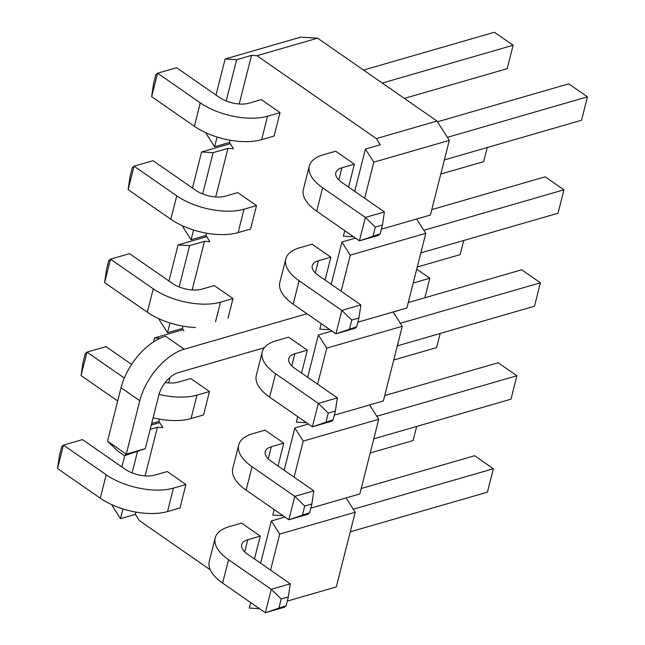 <?xml version="1.0" encoding="UTF-8"?>
<svg xmlns="http://www.w3.org/2000/svg" width="645" height="645" viewBox="0 0 645 645"><rect width="100%" height="100%" fill="white"/><g stroke="black" fill="none" stroke-linecap="round" stroke-linejoin="round"><path stroke-width="0.97" d="M323.161 154.824L335.65 151.212L354.379 164.217L341.89 167.821A21.366 10.006 14.2 0 0 335.811 172.739A21.366 10.006 14.2 0 0 341.665 182.277L384.388 211.931L382.445 225.032L375.309 227.096L365.36 217.43L322.637 187.776A48.722 22.817 -165.8 0 1 309.294 166.031A48.722 22.817 -165.8 0 1 323.161 154.824M437.463 121.784L568.737 83.842L587.466 96.847L447.388 137.329M587.466 96.847L581.54 120.268L444.365 159.92M322.637 187.776L316.703 211.197L359.434 240.859L380.219 233.821L378.462 235.361L359.434 240.859L365.36 217.43L384.388 211.931M316.703 211.197A48.722 22.817 -165.8 0 1 303.368 189.453L309.294 166.031M375.309 227.096L373.084 235.885M380.219 233.821L382.445 225.032M299.635 247.793L312.124 244.189L330.853 257.186L318.364 260.798A21.366 10.006 14.2 0 0 312.285 265.708A21.366 10.006 14.2 0 0 318.138 275.246L360.861 304.908L358.918 318.009L351.783 320.065L341.834 310.406L299.111 280.744A48.722 22.817 -165.8 0 1 285.767 259A48.722 22.817 -165.8 0 1 299.635 247.793M431.795 209.601L545.21 176.819L563.94 189.815L423.862 230.305M563.94 189.815L558.014 213.245L420.838 252.888M299.111 280.744L293.177 304.174L335.908 333.828L356.701 326.789L354.935 328.329L335.908 333.828L341.834 310.406L360.861 304.908M293.177 304.174A48.722 22.817 -165.8 0 1 279.841 282.429L285.767 259M351.783 320.065L349.566 328.853M356.701 326.789L358.918 318.009M151.64 96.637L157.565 73.207L155.808 74.747L153.583 83.536L151.64 96.637L194.371 126.291A48.722 22.817 14.2 0 0 261.628 139.651L274.109 136.047L280.043 112.617L261.306 99.62L248.825 103.224A21.366 10.006 -165.8 0 1 219.324 97.371L176.593 67.709L157.565 73.207L200.297 102.869A48.722 22.817 14.2 0 0 267.554 116.229L280.043 112.617L261.306 99.62M404.359 98.403L507.196 68.676L513.13 45.247L494.393 32.25L363.546 70.071M382.275 83.068L513.13 45.247M128.113 189.614L134.039 166.184L132.281 167.724L130.056 176.512L128.113 189.614L170.844 219.268A48.722 22.817 14.2 0 0 238.102 232.627L250.583 229.015L256.517 205.594L237.779 192.589L225.299 196.201A21.366 10.006 -165.8 0 1 195.798 190.34L153.067 160.686L134.039 166.184L176.77 195.838A48.722 22.817 14.2 0 0 244.028 209.198L256.517 205.594L237.779 192.589M440.793 174.045L483.669 161.653L487.249 147.52M276.108 340.77L288.597 337.158L307.326 350.162L294.838 353.766A21.366 10.006 14.2 0 0 288.758 358.685A21.366 10.006 14.2 0 0 294.612 368.222L337.343 397.876L335.392 410.978L328.257 413.042L318.316 403.375L275.584 373.721A48.722 22.817 -165.8 0 1 262.249 351.976A48.722 22.817 -165.8 0 1 276.108 340.77M408.269 302.57L521.684 269.787L540.413 282.792L400.335 323.274M540.413 282.792L534.487 306.214L397.312 345.865M275.584 373.721L269.65 397.151L312.382 426.805L333.175 419.766L331.409 421.306L312.382 426.805L318.316 403.375L337.343 397.876M269.65 397.151A48.722 22.817 -165.8 0 1 256.315 375.398L262.249 351.976M328.257 413.042L326.039 421.83M333.175 419.766L335.392 410.978M417.267 267.014L460.151 254.622L463.723 240.496M220.501 302.174L232.99 298.562L214.261 285.566L201.772 289.178A21.366 10.006 -165.8 0 1 172.271 283.316L129.54 253.654L110.513 259.161L153.244 288.815A48.722 22.817 14.2 0 0 220.501 302.174L215.551 321.734M104.587 282.583L110.513 259.161L108.755 260.693L106.53 269.481L104.587 282.583L147.318 312.236A48.722 22.817 14.2 0 0 195.516 327.523M252.582 433.738L265.071 430.134L283.8 443.131L271.311 446.743A21.366 10.006 14.2 0 0 265.232 451.653A21.366 10.006 14.2 0 0 271.085 461.191L313.817 490.853L311.866 503.955L304.73 506.019L294.789 496.352L252.058 466.698A48.722 22.817 -165.8 0 1 238.723 444.945A48.722 22.817 -165.8 0 1 252.582 433.738M384.743 395.546L498.158 362.764L516.887 375.761L376.809 416.251M516.887 375.761L510.961 399.191L373.794 438.834M252.058 466.698L246.124 490.119L288.855 519.773L309.648 512.735L307.883 514.275L288.855 519.773L294.789 496.352L313.817 490.853M246.124 490.119A48.722 22.817 -165.8 0 1 232.789 468.375L238.723 444.945M304.73 506.019L302.513 514.799M309.648 512.735L311.866 503.955M153.099 417.791A48.722 22.817 14.2 0 0 191.049 418.573L203.538 414.961L209.464 391.539L190.735 378.534L178.246 382.146A21.366 10.006 -165.8 0 1 165.209 382.525M393.74 359.991L436.625 347.599L440.196 333.473M159.041 394.369A48.722 22.817 14.2 0 0 196.975 395.151L209.464 391.539L190.735 378.534M131.612 364.401L106.014 346.631L86.986 352.13L85.229 353.67L83.003 362.458L81.06 375.559L117.696 400.988M81.06 375.559L86.986 352.13L124.316 378.034M229.056 526.715L241.544 523.103L260.274 536.108L247.793 539.712A21.366 10.006 14.2 0 0 241.706 544.63A21.366 10.006 14.2 0 0 247.559 554.168L290.29 583.822L288.339 596.923L281.204 598.987L271.263 589.32L228.532 559.667A48.722 22.817 -165.8 0 1 215.196 537.922A48.722 22.817 -165.8 0 1 229.056 526.715M361.216 488.515L474.631 455.733L493.361 468.738L353.283 509.228M493.361 468.738L487.435 492.167L350.267 531.811M228.532 559.667L222.606 583.096L265.329 612.75L286.122 605.711L284.356 607.251L265.329 612.75L271.263 589.32L290.29 583.822M222.606 583.096A48.722 22.817 -165.8 0 1 209.262 561.344L215.196 537.922M281.204 598.987L278.987 607.775M286.122 605.711L288.339 596.923M57.534 468.528L63.46 445.106L61.702 446.646L59.477 455.426L57.534 468.528L100.265 498.19A48.722 22.817 14.2 0 0 167.523 511.55L180.011 507.938L185.937 484.508L167.208 471.511L154.719 475.123A21.366 10.006 -165.8 0 1 125.219 469.262L82.487 439.608L63.46 445.106L106.191 474.76A48.722 22.817 14.2 0 0 173.449 488.12L185.937 484.508L167.208 471.511M370.214 452.959L413.098 440.567L416.67 426.442M373.802 162.185L365.425 149.051L354.726 191.339L365.425 149.051L380.292 144.762L365.425 149.051L373.802 162.185L449.315 140.36L430.425 215.027L381.389 229.201L430.425 215.027L449.315 140.36L436.996 121.05L317.59 38.176L256.936 55.704L376.349 138.578L436.996 121.05L317.59 38.176L300.635 37.168L317.59 38.176L256.936 55.704L376.349 138.578L380.292 144.762L376.349 138.578L436.996 121.05L449.315 140.36L373.802 162.185L364.675 198.249L373.802 162.185M344.769 230.676L343.382 236.175L353.557 236.771L343.382 236.175L344.769 230.676M416.654 219.01L425.789 233.329L406.898 308.004L357.862 322.178L406.898 308.004L425.789 233.329L350.275 255.154L341.898 242.028L331.199 284.316L341.898 242.028L355.468 238.11L341.898 242.028L350.275 255.154L425.789 233.329L416.654 219.01M393.128 311.978L402.262 326.306L383.372 400.972L334.344 415.146L383.372 400.972L402.262 326.306L326.749 348.131L318.372 335.005L307.673 377.285L318.372 335.005L331.941 331.079L318.372 335.005L326.749 348.131L402.262 326.306L393.128 311.978M369.601 404.955L378.736 419.274L359.846 493.949L310.817 508.123L359.846 493.949L378.736 419.274L303.223 441.107L294.846 427.974L284.147 470.261L294.846 427.974L308.423 424.055L294.846 427.974L303.223 441.107L378.736 419.274L369.601 404.955M346.075 497.932L355.21 512.251L336.319 586.926L287.291 601.092L336.319 586.926L355.21 512.251L279.696 534.076L271.319 520.95L260.62 563.238L271.319 520.95L284.897 517.024L271.319 520.95L279.696 534.076L355.21 512.251L346.075 497.932M232.99 298.562L228.04 318.122L232.99 298.562L214.261 285.566M260.274 536.108L254.485 558.981L260.274 536.108L241.544 523.103M283.8 443.131L278.011 466.004L283.8 443.131L265.071 430.134M307.326 350.162L301.538 373.028L307.326 350.162L288.597 337.158M330.853 257.186L325.064 280.059L330.853 257.186L312.124 244.189M354.379 164.217L348.59 187.082L354.379 164.217L335.65 151.212M251.51 55.381L256.936 55.704L251.51 55.381L239.214 103.998L251.51 55.381L236.65 59.679L226.193 100.983L236.65 59.679L225.121 58.993L300.635 37.168L225.121 58.993L215.994 95.057L225.121 58.993L236.65 59.679L251.51 55.381M230.047 140.207L229.467 142.497L214.608 146.794L217.075 137.038L214.608 146.794L206.231 133.668L206.4 132.999L206.231 133.668L214.608 146.794L229.467 142.497L233.409 148.681L229.467 142.497L230.047 140.207M227.991 148.358L233.409 148.681L227.991 148.358L215.688 196.975L227.991 148.358L213.124 152.655L202.667 193.96L213.124 152.655L201.595 151.97L230.233 143.69L201.595 151.97L192.468 188.034L201.595 151.97L213.124 152.655L227.991 148.358M206.521 233.176L205.94 235.473L191.081 239.771L193.548 230.007L191.081 239.771L182.704 226.637L182.874 225.968L182.704 226.637L191.081 239.771L205.94 235.473L209.883 241.649L205.94 235.473L206.521 233.176M204.465 241.327L209.883 241.649L204.465 241.327L192.162 289.944L204.465 241.327L189.598 245.624L179.149 286.928L189.598 245.624L178.068 244.939L206.706 236.667L178.068 244.939L168.95 281.002L178.068 244.939L189.598 245.624L204.465 241.327M183.003 326.152L182.422 328.442L167.555 332.739L170.022 322.984L167.555 332.739L159.178 319.614L159.347 318.944L159.178 319.614L167.555 332.739L182.422 328.442L183.962 330.861L182.422 328.442L183.003 326.152M170.022 377.422L168.635 382.92L170.022 377.422M159.476 419.121L158.896 421.419L151.656 423.507L158.896 421.419L162.83 427.595L158.896 421.419L159.476 419.121M157.412 427.272L162.83 427.595L157.412 427.272L145.109 475.889L157.412 427.272L150.172 429.368L157.412 427.272M135.95 512.098L135.369 514.396L120.502 518.685L112.125 505.559L112.294 504.89L112.125 505.559L120.502 518.685L122.969 508.929L120.502 518.685L135.369 514.396L139.312 520.571L135.369 514.396L135.95 512.098M210.286 569.833L139.312 520.571L210.286 569.833M250.671 602.575L249.276 608.066L259.451 608.67L249.276 608.066L250.671 602.575M160.073 338.246L154.542 337.916L183.18 329.635L154.542 337.916L153.542 341.89L154.542 337.916L160.073 338.246M121.897 466.956L124.759 455.628L121.897 466.956M151.269 425.039L159.654 422.612L151.269 425.039M137.506 451.5L132.096 472.874L137.506 451.5M321.242 323.653L319.856 329.144L330.03 329.748L319.856 329.144L321.242 323.653M341.149 291.226L350.275 255.154L341.149 291.226M297.716 416.63L296.329 422.12L306.504 422.725L296.329 422.12L297.716 416.63M317.622 384.194L326.749 348.131L317.622 384.194M270.569 570.14L279.696 534.076L270.569 570.14M272.803 515.089L282.978 515.694L272.803 515.089L274.19 509.598L272.803 515.089M294.096 477.171L303.223 441.107L294.096 477.171M139.788 400.722L121.05 387.718L107.53 441.164L126.259 454.161L145.286 448.662L124.501 455.701L126.259 454.161L139.788 400.722A48.722 26.905 -55.2 0 1 184.236 349.195L306.947 313.728M413.219 283.01L429.812 278.221L416.726 269.142M264.345 347.752L178.31 372.625A21.366 11.804 124.8 0 0 158.815 395.224L145.286 448.662M424.862 297.772L429.812 278.221M121.05 387.718A48.722 26.905 -55.2 0 1 165.507 336.198L184.236 349.195M107.53 441.164L117.479 450.823L124.501 455.701M180.011 507.938L185.937 484.508M203.538 414.961L209.464 391.539M250.583 229.015L256.517 205.594M274.109 136.047L280.043 112.617M341.89 167.821L338.827 179.955M318.364 260.798L315.3 272.924M261.628 139.651L267.554 116.229M194.371 126.291L200.297 102.869M238.102 232.627L244.028 209.198M170.844 219.268L176.77 195.838M294.838 353.766L291.774 365.9M147.318 312.236L153.244 288.815M271.311 446.743L268.247 458.869M191.049 418.573L196.975 395.151M247.793 539.712L244.721 551.846M167.523 511.55L173.449 488.12M100.265 498.19L106.191 474.76"/></g></svg>
